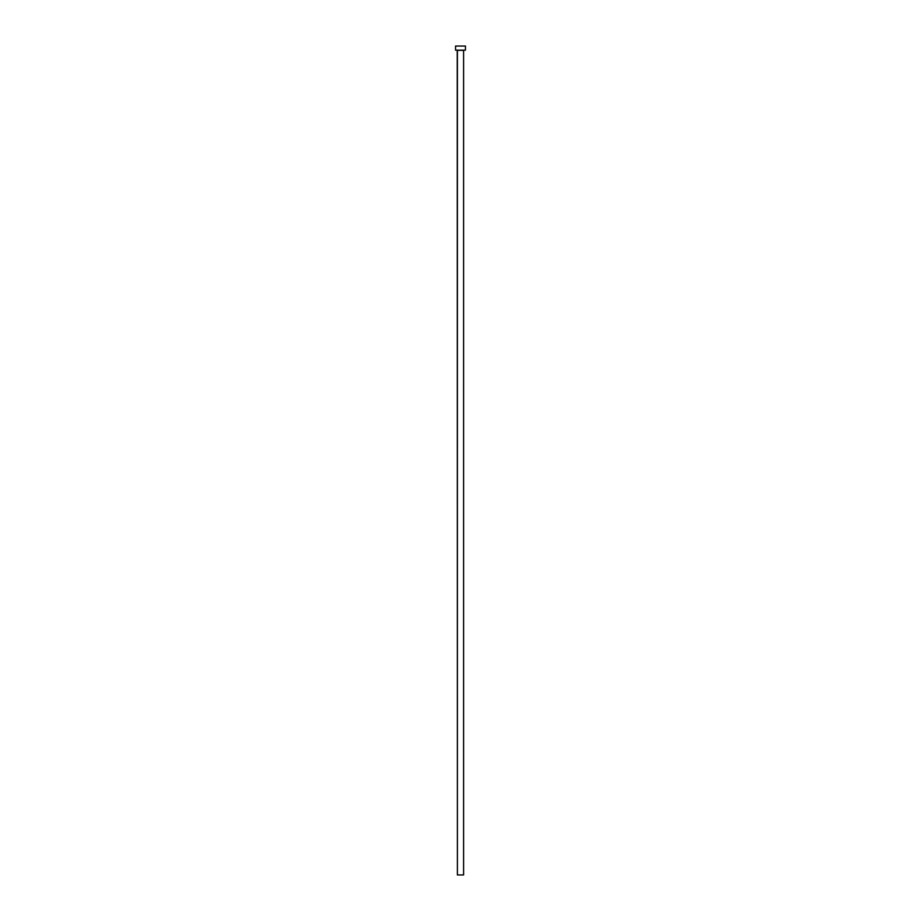 <?xml version="1.0" encoding="UTF-8"?>
<svg xmlns="http://www.w3.org/2000/svg" width="921" height="921" viewBox="0 0 921 921"><rect width="100%" height="100%" fill="white"/><g stroke="black" fill="none" stroke-linecap="round" stroke-linejoin="round"><path stroke-width="1.38" d="M463.597 50.344L457.403 50.344L457.403 874.95L463.597 874.95L463.597 50.344L463.597 874.95L457.403 874.95L457.242 50.171L463.597 50.344M455.55 46.05L455.55 50.171L465.45 50.171L465.45 46.05L455.55 46.05L455.55 50.171L465.45 50.171L465.45 46.05L455.55 46.05"/></g></svg>
